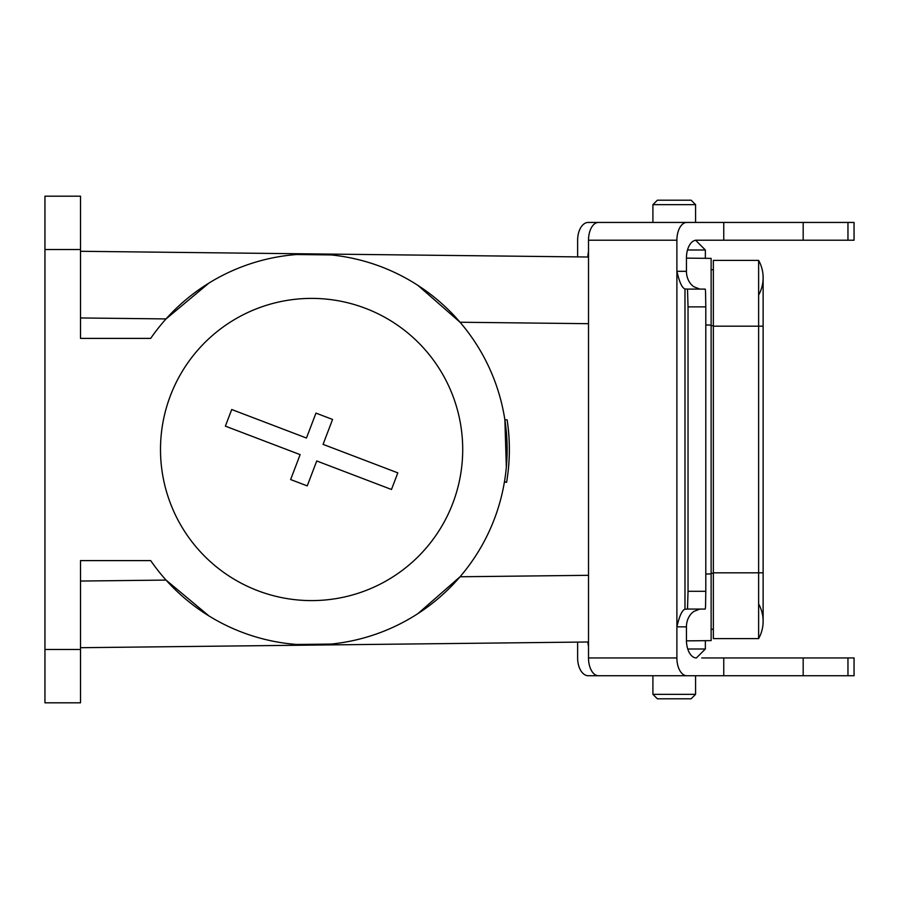 <?xml version="1.0" encoding="UTF-8"?>
<svg xmlns="http://www.w3.org/2000/svg" width="899" height="899" viewBox="0 0 899 899"><rect width="100%" height="100%" fill="white"/><g stroke="black" fill="none" stroke-linecap="round" stroke-linejoin="round"><path stroke-width="1.35" d="M150.684 338.395L80.505 338.395L80.505 249.517L44.95 249.517L44.95 649.483L80.505 649.483L80.505 560.605L150.684 560.605A195.544 195.544 0 0 0 441.274 595.857A195.544 195.544 0 0 0 441.274 303.143A195.544 195.544 0 0 0 150.684 338.395M686.443 258.125L711.131 258.395L711.131 640.605L686.443 640.875M588.508 641.987L80.505 647.707M80.505 251.293L588.508 257.013M506.688 481.92L504.429 481.999L506.688 481.92C510.036 461.221 510.194 440.532 507.137 419.867L504.878 419.788L506.339 467.278M506.351 467.132L505.845 471.986M507.137 419.867L504.878 419.788M507.182 420.17A197.769 197.769 -90.3 0 1 507.553 422.822L507.553 422.822A197.769 197.769 -7.3 0 1 507.98 426.081L507.969 426.081A197.769 197.769 -90.2 0 1 508.272 428.733L508.396 429.913A197.769 197.769 -90.1 0 1 508.643 432.543L508.688 433.104A197.769 197.769 -89.6 0 1 508.935 436.453L508.969 437.015A197.769 197.769 -90 0 1 509.115 439.645L509.171 440.836A197.769 197.769 -90 0 1 509.272 443.477L509.272 443.477A988.091 441.881 0 0 1 509.328 445.589L509.328 445.589A197.769 197.769 -90 0 1 509.362 448.837L509.362 450.287M509.362 449.163L509.362 451.377A197.769 197.769 -90 0 1 509.317 454.017L509.182 457.883A197.769 197.769 -90 0 1 509.059 460.524L508.924 462.794A197.769 197.769 -90 0 1 508.733 465.311L508.733 465.311A1095.499 463.266 -0 0 1 508.486 468.121A197.769 197.769 -89.9 0 1 508.137 471.537L508.137 471.537M508.104 471.773L507.957 473.065M504.429 481.999L506.609 482.302M509.317 444.938L509.328 445.589M507.766 474.65L507.868 473.829M506.744 481.617L507.957 473.065L506.744 481.617M80.505 581.046L166.045 580.08L208.995 615.961M296.614 644.471L330.967 644.077M417.968 613.579L460.063 576.765L588.508 575.315M588.508 323.685L460.063 322.235L417.968 285.421M330.967 254.923L296.614 254.529M208.995 283.039L166.045 318.92L80.505 317.954M713.356 629.266L711.131 629.266M713.356 269.734L711.131 269.734M80.505 649.483L80.505 702.816L44.95 702.816L44.95 649.483M44.95 249.517L44.95 196.184L80.505 196.184L80.505 249.517M509.295 444.207L509.295 444.207A197.769 197.769 0 0 0 509.272 443.555M713.356 326.18L758.621 326.18L758.621 260.395L713.356 260.395L713.356 638.605L758.621 638.605A35.555 35.555 0 0 0 758.621 603.937A35.555 35.555 0 0 1 758.621 638.605A35.555 35.555 0 0 0 763.127 621.265A35.555 35.555 0 0 1 758.621 638.605L758.621 572.82L763.127 572.82L763.127 621.265M763.127 572.82L763.127 326.18L758.621 326.18L758.621 572.82L713.356 572.82M758.621 260.395A35.555 35.555 0 0 1 758.621 295.063A35.555 35.555 0 0 0 758.621 260.395A35.555 35.555 0 0 1 763.127 277.735L763.127 326.18M705.355 640.661L705.355 649.011L687.757 649.011M652.91 675.733L652.91 694.343L695.579 694.343L695.579 675.733L701.737 675.733M695.579 694.343L691.129 698.793L657.36 698.793L652.91 694.343M687.499 249.989L705.355 249.989L695.579 240.213M662.305 222.435L695.579 222.435L695.579 204.657L652.91 204.657L652.91 222.435M652.91 204.657L657.36 200.207L691.129 200.207L695.579 204.657M587.89 641.987A17.778 10.631 -90 0 0 588.508 646.415M588.508 251.754A17.778 10.631 -90 0 0 587.856 257.013M577.63 256.9L577.63 240.213A17.778 10.631 90 0 1 588.272 222.435L598.464 222.435A17.778 9.956 90 0 0 588.508 240.213L676.891 240.213L676.891 657.956L588.508 657.956A17.778 9.956 90 0 0 598.464 675.733L686.847 675.733A17.778 9.956 -90 0 1 676.891 657.956M577.63 642.1L577.63 657.956A17.778 10.631 90 0 0 588.272 675.733L598.464 675.733M688.038 591.295L687.499 609.072L705.153 609.072A17.778 0.73 -90 0 0 705.558 606.072L705.794 591.295L688.038 591.295L688.038 306.874L705.794 306.874L705.794 591.295M687.499 609.072L684.982 609.23C682.094 610.14 679.397 616.006 676.891 626.85L686.443 626.85A17.778 14.732 90 0 1 693.803 611.455L699.838 609.072M847.959 240.213L847.959 222.435L854.05 222.435L854.05 240.213L696.388 240.213A17.778 9.956 90 0 0 686.443 257.979L686.443 271.318L676.891 271.318C679.397 282.162 682.094 288.028 684.982 288.939L687.499 289.096L688.038 306.874M684.982 288.939L684.982 609.23M705.794 306.874L705.558 292.096A17.778 0.73 -90 0 0 705.153 289.096L687.499 289.096M699.838 289.096L693.803 286.714A17.778 14.732 90 0 1 686.443 271.318M686.443 626.85L686.443 640.178A17.778 9.956 90 0 0 696.388 657.956L705.355 649.011M686.847 675.733L854.05 675.733L854.05 657.956L701.737 657.956M588.508 657.956L588.508 240.213M676.891 240.213A17.778 9.956 -90 0 1 686.847 222.435L598.464 222.435M723.751 240.213L723.751 222.435L686.847 222.435M723.751 657.956L723.751 675.733M620.467 675.733L635.233 675.733M662.305 675.733L695.579 675.733M803.178 657.956L803.178 675.733M847.959 222.435L723.751 222.435M803.178 240.213L803.178 222.435M630.401 222.435L635.233 222.435M695.579 222.435L701.737 222.435M290.624 479.549L300.131 454.636L225.379 426.137L231.717 409.517L306.458 438.027L315.965 413.113L332.574 419.451L323.067 444.364L397.819 472.863L391.481 489.483L316.74 460.973L307.233 485.887L290.624 479.549M170.417 395.661A151.099 151.099 0 0 1 428.823 354.15A151.099 151.099 0 0 1 335.563 598.689A151.099 151.099 0 0 1 170.417 395.661M713.356 573.27L711.131 573.27M713.356 325.73L711.131 325.73M705.794 574L711.131 573.933M711.131 325.067L705.794 325M847.959 657.956L847.959 675.733M705.355 258.339L705.355 249.989"/></g></svg>
